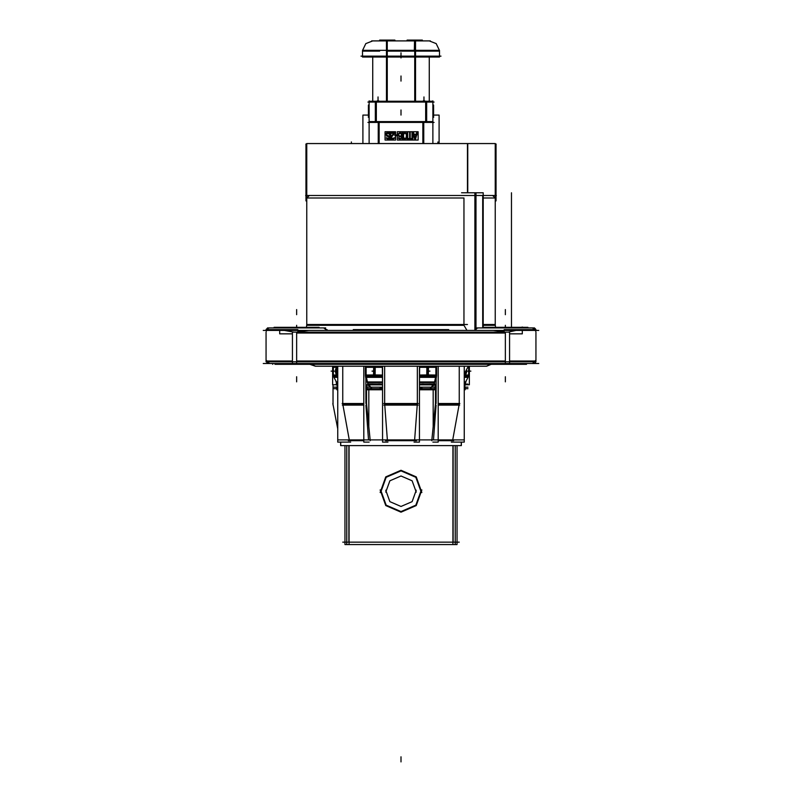 <?xml version="1.0" encoding="UTF-8"?>
<svg xmlns="http://www.w3.org/2000/svg" width="802" height="802" viewBox="0 0 802 802"><rect width="100%" height="100%" fill="white"/><g stroke="black" fill="none" stroke-linecap="round" stroke-linejoin="round"><path stroke-width="1.2" d="M438.223 404.278L459.205 404.278M342.795 404.278L363.777 404.278M384.689 404.278L417.311 404.278M463.917 324.529L463.917 198.024L463.917 324.529L463.917 198.024L306.785 198.024L463.917 198.024L306.785 198.024L306.785 324.529L306.785 143.528L306.785 324.529L306.785 143.528L495.215 143.528L495.215 324.529L495.215 198.024L483.235 198.024L495.215 198.024L483.235 198.024L495.215 198.024L492.669 195.477M327.156 330.374L353.331 330.374M448.669 330.374L471.596 330.374M483.235 324.529L495.275 324.529L495.516 327.076M306.725 324.529L306.484 327.076L306.725 324.529L467.476 324.529M509.581 360.188L509.581 363.537M292.419 360.188L292.419 363.537M535.957 332.168L535.957 361.802L509.581 361.802L509.581 332.168L292.419 332.168L292.419 361.802L266.043 361.802L266.043 332.168M297.813 332.168L297.813 329.622L266.043 329.622M292.419 333.782L279.728 333.782L279.728 330.434M509.581 333.782L522.272 333.782L522.272 330.434M535.957 329.622L504.187 329.622L504.187 332.168M527.255 327.888L527.826 327.316L527.295 327.888L527.876 327.316L482.924 327.316L483.546 327.888M484.298 363.537L484.298 364.349L486.303 364.349M524.498 364.349L526.523 364.349L526.503 363.537L526.523 364.349M491.225 363.537L491.225 364.349L492.268 364.349M312.259 363.537L312.259 364.349L310.795 364.349L315.397 366.183L486.603 366.183L491.225 364.349L489.741 364.349L489.741 363.537L489.721 364.349L489.721 363.537M490.674 363.537L490.674 364.349L485.04 364.349M519.475 364.349L491.325 364.349M506.443 363.537L506.443 364.349L506.674 363.537M504.127 363.537L504.127 364.349L504.358 363.537M521.059 363.537L521.059 364.349L518.533 364.349M525.761 364.349L520.127 364.349L520.127 363.537M522.714 327.316L488.117 327.316M274.745 327.888L274.174 327.316L319.076 327.316L318.454 327.888M275.497 363.537L275.497 364.349L277.502 364.349M282.424 363.537L282.424 364.349L283.467 364.349M282.424 364.349L280.941 364.349L280.941 363.537M281.873 363.537L281.873 364.349L276.239 364.349M310.675 364.349L282.525 364.349M297.642 363.537L297.642 364.349L297.873 363.537M295.326 363.537L295.326 364.349L295.557 363.537M309.732 364.349L315.397 366.183L486.603 366.183L491.205 364.349L486.603 366.183M316.96 364.349L311.326 364.349L311.326 363.537M315.697 364.349L322.775 364.349L322.775 363.537M313.883 327.316L279.286 327.316M368.389 115.117L362.935 115.117L362.955 143.528M439.045 143.528L439.065 115.117L433.611 115.117M379.917 121.583L369.171 121.583M377.11 101.212L369.171 101.212M424.89 101.212L432.829 101.212M432.799 121.583L422.083 121.583M386.434 101.212L386.434 57.002L362.554 57.002L362.554 50.285L439.446 50.285L439.446 57.002L415.566 57.002L415.566 50.285M386.434 51.909L386.434 40.912M415.566 51.909L415.566 40.912M394.845 40.912L394.845 40.1L394.885 40.912L394.885 40.1L394.885 40.912L394.885 40.1L394.885 40.912L394.885 40.1L379.607 40.1L379.657 40.912M422.343 40.912L422.343 40.1L422.393 40.912L422.393 40.1L422.393 40.912L422.393 40.1L422.393 40.912L422.393 40.1L407.115 40.1L407.155 40.912M527.826 327.316L526.774 327.316M522.683 327.076L521.871 327.076M406.153 364.349L322.775 364.349M479.045 363.537L479.045 364.349L483.676 364.349L483.676 363.537M438.223 405.09L459.626 405.09M342.374 405.09L363.777 405.09M342.193 403.476L363.777 403.476M348.399 440.729L363.777 440.729M344.98 542.142L344.98 445.581L340.649 445.581L340.649 442.123L340.649 445.581L340.649 442.123L340.649 445.581L340.649 442.123L340.649 445.581L461.35 445.581L457.02 445.581L457.02 542.142M383.767 403.476L418.233 403.476M385.582 440.729L416.418 440.729M383.897 405.09L418.103 405.09M438.223 403.476L459.807 403.476M438.223 440.729L453.601 440.729M484.298 364.349L483.676 364.349M406.093 363.537L406.093 364.349L409.962 364.349L409.962 363.537M479.045 364.349L409.962 364.349M395.847 364.349L395.907 363.537M483.205 192.781L461.541 192.781M344.98 445.581L344.98 544.578L344.98 445.581L344.98 544.578L344.98 445.581L344.98 544.578L457.02 544.578L457.02 445.581M306.785 325.341L463.917 325.341L306.785 325.341L463.917 325.341L466.944 330.374M509.581 360.99L535.957 360.99M505.4 361.802L505.4 363.537M296.6 361.802L296.6 363.537M292.419 360.99L266.043 360.99M379.607 51.097L362.554 51.097L362.554 56.19M415.566 51.097L439.446 51.097L415.566 51.097L439.446 51.097L439.446 56.19M414.754 50.285L414.754 40.912M387.246 50.285L387.246 40.912M483.235 325.341L495.215 325.341M421.331 489.932L415.847 505.16L401 511.586L386.153 505.16L380.669 489.932M380.669 492.488L386.153 477.27L401 470.844L415.847 477.27L421.331 492.488M421.902 489.892L416.268 505.551L401 512.157L385.732 505.551L380.098 489.892M380.098 492.528L385.732 476.869L401 470.263L416.268 476.869L421.902 492.528M416.248 492.167L412.138 480.749L401 475.937L389.862 480.749L385.752 492.167M385.752 490.253L389.862 501.671L401 506.493L412.138 501.671L416.248 490.253M474.844 330.434L477.39 327.888L474.844 330.434M466.563 369.973L466.543 372.449L465.35 374.484L466.193 370.283M335.437 372.379L335.737 368.88L336.65 367.877L337.762 369.602M414.373 50.285L414.544 40.942L414.373 50.285M362.584 50.285L365.822 43.619L372.74 40.912L365.822 43.619L362.584 50.285M439.416 50.285L436.178 43.619L429.26 40.912L436.178 43.619L439.416 50.285M266.174 329.622L268.59 327.888L266.545 328.92M474.864 330.103L475.355 328.9M459.055 405.09L452.769 439.927M459.205 403.476L459.205 366.183M465.03 383.095L465.25 382.574L465.03 383.095L465.25 382.574L464.238 382.574M464.238 377.291L468.067 377.291L465.591 381.932L468.067 377.291L464.238 377.291L468.067 377.291L465.591 381.932M468.368 376.579L468.568 375.807M466.273 373.421L464.869 374.885L466.553 369.602L465.22 374.985L464.238 374.995L468.639 374.995L468.639 367.356L468.639 374.995L468.639 367.356L467.746 367.356M464.238 384.098L464.879 383.907M464.829 384.9L464.238 387.667M474.854 195.477L462.122 195.477M482.664 195.477L482.664 327.888M284.389 330.434L293.743 332.168M324.609 327.888L327.156 330.434L324.609 327.888L327.156 330.434L327.156 329.622L327.156 330.434L323.797 328.018L324.609 327.888L327.156 330.434L323.797 328.018L324.579 327.888L327.096 330.434M297.813 331.687L308.81 330.434M508.257 332.168L515.576 330.564M504.187 331.687L493.19 330.434M535.826 329.622L533.41 327.888L535.826 329.622M433.591 115.418L432.829 115.418M433.591 114.546L432.829 114.546M433.591 113.683L432.829 113.683L433.611 113.663L433.611 116.21L432.829 115.999M433.591 113.242L432.829 113.683M433.591 112.37L432.829 112.37L433.611 112.36L433.611 113.262L432.829 113.262M376.79 101.212L378.083 100.501L379.216 101.212L378.083 100.501L376.79 101.212L378.083 100.501L376.79 101.212L378.083 100.501L376.79 101.212L378.083 100.501L379.216 101.212L378.083 100.501L376.97 101.212M425.21 101.212L423.917 100.501L422.784 101.212L423.917 100.501L425.21 101.212L423.917 100.501L425.21 101.212L423.917 100.501L425.21 101.212L423.917 100.501L422.804 101.212L423.917 100.501L425.03 101.212M368.409 112.781L369.171 112.781M368.409 114.516L369.171 114.516M434.534 384.719L436.138 384.719L436.138 403.476L436.148 366.183M433.471 439.927L436.077 405.09M433.17 389.812L433.17 426.674M417.311 366.183L417.311 403.476M417.251 405.09L414.654 439.927M419.677 374.995L427.606 374.985L427.606 367.366L427.606 374.985L427.656 367.877L427.606 374.985L419.677 374.995L435.837 374.995L435.837 367.356L427.606 367.366L427.606 374.985L435.837 374.995L435.837 367.356L427.606 367.366L427.656 374.484L428.388 367.456M435.727 376.579L435.807 375.807M434.574 381.932L435.596 377.291L434.574 381.932L435.596 377.291L419.677 377.291M434.343 383.095L434.433 382.574L434.343 383.095L434.433 382.574L419.677 382.574M422.514 389L419.396 387.727M419.677 384.098L434.283 383.907M434.183 384.9L429.732 389M384.689 366.183L384.689 403.476M387.346 439.927L384.749 405.09M367.466 384.719L365.862 384.719L365.862 403.476L365.852 366.183M365.923 405.09L368.529 439.927M368.83 389.812L368.83 426.674M382.323 367.356L374.394 367.366L382.323 367.356L374.394 367.366L374.394 374.985L374.344 367.877L374.394 374.985L366.163 374.995L366.163 367.356L366.163 374.995L382.323 374.995L374.394 374.985L374.394 367.366L374.394 374.985L374.394 367.366L374.344 374.484L374.013 371.176L375.316 367.496M366.193 375.807L366.273 376.579M382.323 377.291L366.404 377.291L367.426 381.932L366.404 377.291L382.323 377.291L366.404 377.291L367.426 381.932M382.323 382.574L367.567 382.574L367.657 383.095L367.567 382.574L382.323 382.574L367.567 382.574L367.657 383.095M367.717 383.907L382.323 384.098M372.268 389L367.817 384.9M382.604 387.727L379.486 389M342.795 366.183L342.795 403.476M349.231 439.927L342.945 405.09M337.241 367.567L335.837 371.176L336.78 374.985L337.762 373.983L336.78 374.985L335.837 371.176L336.65 374.484L337.762 372.709L336.419 374.885L337.762 373.983L336.78 374.985L333.361 374.995L333.361 367.356L333.361 374.995L337.762 374.995L336.78 374.985L336.78 367.366L337.762 368.369L336.419 367.466L336.339 367.978L337.762 369.652M333.432 375.807L333.632 376.579M337.762 377.291L333.933 377.291L336.409 381.932L333.933 377.291L337.762 377.291L333.933 377.291L336.409 381.932M337.762 382.574L336.75 382.574L336.97 383.095L336.75 382.574L337.762 382.574L336.75 382.574L336.97 383.095M337.121 383.907L337.762 384.098M337.762 387.667L337.171 384.9M475.456 328.78L475.456 195.477M315.397 366.183L310.795 364.349L310.775 363.537M348.82 445.581L348.82 542.142M453.18 542.142L453.18 445.581M451.305 442.123L464.238 442.123L464.238 366.183M469.391 366.183L469.391 384.719L465.601 384.719M464.238 373.943L468.378 366.183M465.28 384.9L464.238 384.9M466.022 381.932L464.238 381.932M464.238 383.095L465.601 383.095L464.238 388.79M465.18 387.155L468.007 387.155L465.18 387.155L465.18 389.812L464.238 389.812M464.238 376.579L468.759 376.579M468.949 375.807L464.909 375.807L464.909 374.273M468.949 366.544L468.188 366.544M465.661 374.374L465.581 374.885L464.238 374.003L465.22 374.985L468.639 374.995L465.22 374.985L464.458 373.531L465.661 374.374M465.531 374.444L465.531 375.807L464.238 375.807M468.929 366.464L468.228 366.464M466.463 372.79L465.35 374.484L466.263 373.461L465.35 374.484L466.162 371.176L465.531 374.634M464.238 374.995L465.22 374.985L466.553 369.602L465.22 374.985L466.162 371.176L464.759 374.785M466.122 370.414L465.06 374.965L466.162 371.176L465.06 374.965L466.162 371.176L470.874 371.176L466.162 371.176L470.874 371.176L466.162 371.176L466.072 370.514M305.662 195.477L496.338 195.477M467.807 143.528L467.807 192.781M467.436 143.528L467.436 192.781M495.215 143.979L496.027 143.979L496.027 200.891L495.215 200.891M496.027 148.641L495.215 148.641M483.235 327.316L483.235 192.781M263.297 330.434L538.703 330.434M535.826 360.188L532.608 363.406M538.703 363.537L263.297 363.537M266.174 360.188L269.392 363.406M266.234 331.236L268.65 327.888M474.904 330.434L477.451 327.888L478.192 328.018M535.766 331.236L533.35 327.888M476.268 327.888L534.533 327.888M504.939 364.349L504.939 363.537M505.861 364.349L505.861 363.537M519.576 363.537L519.576 364.349M292.419 361.802L509.581 361.802M267.467 327.888L325.732 327.888M296.138 364.349L296.138 363.537M297.061 364.349L297.061 363.537M317.702 363.537L317.702 364.349M432.829 117.303L433.641 117.303M378.223 143.528L378.223 121.583L423.777 121.583L423.777 143.528M367.897 122.395L434.103 122.395M369.171 143.528L369.171 100.831M368.359 117.303L369.171 117.303M434.103 102.024L367.897 102.024M375.316 121.583L375.316 101.212L426.684 101.212L426.684 121.583M432.829 100.831L432.829 143.528M433.611 116.069L432.829 116.069M432.829 115.408L433.611 115.408L432.829 115.719M432.829 113.964L433.611 113.964M432.829 114.566L433.611 114.566M432.829 112.39L433.611 112.39L432.829 112.27M432.829 107.749L433.611 107.749L433.611 112.27M433.611 106.937L432.829 106.937M432.829 105.032L433.611 105.032L433.611 107.749M432.829 105.844L433.611 105.844M433.591 105.032L433.591 116.891M360.96 56.19L440.99 56.19M371.607 40.912L430.393 40.912M415.566 101.212L415.566 57.002L386.434 57.002L386.434 50.285M369.171 116.651L368.389 116.651L369.171 116.841M369.171 105.844L368.389 105.844M369.171 105.032L368.389 105.032L368.389 111.969L369.171 111.969M369.171 113.894L368.389 113.894L368.389 112.16L369.171 112.16M369.171 115.328L368.389 115.328L368.389 111.969M368.389 116.651L368.389 115.328M368.389 116.029L369.171 116.029M368.409 116.841L368.409 105.032M416.649 143.528L422.694 143.528M410.474 143.528L417.401 143.528M405.511 143.528L411.215 143.528M400.208 143.528L406.253 143.528M395.356 143.528L400.96 143.528M390.063 143.528L396.098 143.528M384.76 143.528L390.805 143.528M379.907 143.528L385.511 143.528M412.669 131.799L414.855 139.989M413.561 132.581L412.87 132.581M414.193 135.057L413.341 131.799M417.01 134.275L413.17 134.275M416.839 131.799L415.987 135.057M417.311 132.581L416.619 132.581M415.326 139.989L417.511 131.799M414.634 139.207L415.546 139.207M418.113 131.769L418.113 140.019L412.068 140.019L412.068 131.769L418.113 131.769M415.296 139.428L413.892 134.044M413.281 134.836L416.9 134.836M416.288 134.044L414.885 139.428M406.995 139.207L412.819 139.207M407.807 138.485L407.807 139.217M410.383 138.495L406.995 138.495M409.571 131.769L409.571 139.317M410.243 132.581L409.561 132.581M410.233 139.317L410.233 131.769M412.819 138.495L409.421 138.495M411.997 139.217L411.997 138.485M412.819 131.769L412.819 140.019L406.995 140.019L406.995 131.769L412.819 131.769M406.925 137.343L406.925 134.445M406.484 138.225L406.925 136.51M404.93 139.207L406.494 138.205M404.258 139.057L404.95 139.207M403.386 138.205L404.288 139.067M402.955 136.51L403.396 138.225M402.955 134.445L402.955 137.343M403.065 134.546L402.955 135.277M403.396 133.553L403.065 134.566M404.288 132.711L403.386 133.573M404.95 132.581L404.258 132.731M406.494 133.573L404.93 132.581M406.815 134.566L406.484 133.553M406.925 135.277L406.815 134.546M407.737 131.769L407.737 140.019L402.133 140.019L402.133 131.769L407.737 131.769M406.373 135.378L406.263 137.252M406.273 137.212L405.481 138.365M405.501 138.355L404.93 138.505M404.95 138.505L404.378 138.355M404.388 138.365L403.606 137.212M403.617 137.252L403.506 135.378M403.506 135.418L403.617 134.535M403.606 134.576L404.068 133.693M404.378 133.433L404.95 133.282M404.93 133.282L405.501 133.433M405.812 133.693L406.273 134.576M406.263 134.535L406.373 135.418M401.08 138.074L400.409 138.505M401.521 136.099L401.07 138.084M400.84 136.681L401.531 136.089M399.185 136.661L400.87 136.661M398.313 135.819L399.216 136.681M398.093 135.107L398.323 135.839M398.093 134.405L398.093 135.137M398.323 133.693L398.093 134.425M401.742 133.723L400.318 132.581L398.313 133.723M401.962 134.425L401.732 133.693M402.073 135.418L401.952 134.395M401.952 137.393L402.073 135.378M401.732 138.094L401.962 137.363M399.857 139.207L401.742 138.064M399.296 139.057L399.877 139.207M398.424 138.064L399.326 139.067M398.885 137.653L398.434 138.084M399.426 138.365L398.865 137.643M400.429 138.495L399.416 138.355M402.885 131.769L402.885 140.019L397.281 140.019L397.281 131.769L402.885 131.769M399.316 135.969L398.644 134.546M400.429 136.109L399.306 135.959M401.411 134.546L401.07 135.688M401.07 133.703L401.411 134.566M400.409 133.282L401.08 133.713M398.975 133.713L400.429 133.292M398.644 134.566L398.985 133.703M395.667 134.967L395.667 135.698M398.033 135.698L398.033 134.977L394.855 134.977L394.855 135.698L398.033 135.678L394.855 135.698M397.211 135.698L397.211 134.967M398.033 134.967L394.855 134.967M391.155 137.423L395.326 132.671M391.476 137.383L391.697 136.801M393.912 138.074L392.038 138.365L391.476 137.363M394.564 138.225L394.684 137.653L393.902 138.084M392.9 139.207L394.574 138.205M391.797 139.057L392.92 139.207M390.915 138.205L391.817 139.067M390.815 137.363L390.925 138.225M390.925 136.801L390.815 137.383M394.444 132.681L390.604 136.992M390.003 133.292L394.714 133.292M390.815 132.571L390.815 133.302M395.597 132.581L390.003 132.581M394.784 133.302L394.784 132.571M395.597 131.769L395.597 140.019L390.003 140.019L390.003 131.769L395.597 131.769M388.379 133.423L389.261 134.415L389.822 133.844M387.486 133.433L388.409 133.433M387.516 135.548L386.504 134.285L387.516 133.423M389.06 135.969L387.486 135.538M389.501 136.54L389.04 135.949M389.491 138.225L389.491 136.52M389.04 138.796L389.501 138.205M386.283 138.064L387.607 139.207L389.06 138.776M387.176 138.225L386.855 137.653L386.293 138.084M388.509 138.215L387.486 138.355M388.94 137.503L388.489 138.225M388.489 136.52L388.94 137.523M387.486 136.39L388.509 136.53M386.504 135.959L387.516 136.39M386.073 133.553L386.524 135.979M386.524 132.992L386.063 133.583M387.516 132.581L386.504 133.012M388.409 132.581L387.486 132.581M388.95 132.731L388.379 132.581M389.501 133.152L388.93 132.711M389.832 133.864L389.481 133.132M390.744 131.769L390.744 140.019L385.03 140.019L385.03 131.769L390.744 131.769M435.436 384.719L435.436 405.09M432.859 442.123L438.223 442.123L438.223 366.183M419.396 366.183L419.396 442.123L414.043 442.123M419.396 384.719L419.677 366.183M423.576 388.94L419.396 387.396M419.396 389.812L435.025 389.812L435.075 384.9L419.396 384.9M435.376 381.932L419.677 381.932M434.534 383.095L429.882 389L429.14 388.94M430.634 389L422.073 389M436.148 378.223L436.509 376.579L419.396 376.579M436.559 374.183L436.178 377.953M426.854 367.988L426.854 366.544L436.589 366.544L436.589 375.807L426.854 375.807L426.854 374.364M426.915 367.978L426.744 374.885L426.915 367.978M428.398 374.374L428.468 367.466L428.398 374.374M428.358 374.394L428.358 375.807L419.396 375.807M428.358 367.958L428.358 366.544L419.396 366.544M419.396 366.464L436.529 366.183L436.559 368.168M419.677 367.356L427.606 367.366L419.677 367.356L427.606 367.366L427.606 374.985L435.837 374.995L435.837 367.356L427.606 367.366L427.606 374.985L427.606 367.366L427.656 374.484L427.987 371.176L428.388 374.895M426.684 367.496L427.987 371.176L426.684 374.855M387.957 442.123L382.604 442.123L382.604 366.183M363.777 366.183L363.777 442.123L369.141 442.123M382.604 384.719L382.323 366.183M372.86 388.94L372.118 389L367.466 383.095M382.604 384.9L366.925 384.9L366.975 389.812L382.604 389.812M382.323 381.932L366.624 381.932M382.604 387.396L378.424 388.94M379.927 389L371.366 389M382.604 376.579L365.491 376.579L365.852 378.223M365.441 374.183L365.822 377.953M382.604 375.807L373.642 375.807L373.642 374.394M382.604 366.544L373.642 366.544L373.642 367.958M373.602 367.978L373.531 374.885L373.602 367.978M375.085 374.374L375.256 367.466L375.085 374.374M375.146 374.364L375.146 375.807L365.411 375.807L365.411 366.544L375.146 366.544L375.146 367.988M382.604 366.464L365.471 366.183L365.441 368.168M382.323 374.995L374.394 374.985L374.394 367.366L366.163 367.356L374.394 367.366L366.163 367.356L366.163 374.995L374.394 374.985L374.394 367.366L374.344 374.484L374.013 371.176L375.316 374.855M373.612 367.456L373.612 374.895M350.695 442.123L337.762 442.123L337.762 366.183M336.399 384.719L332.609 384.719L332.609 366.183M337.762 383.095L336.399 383.095L337.762 388.79M337.762 384.9L336.72 384.9M337.762 381.932L335.978 381.932M336.82 387.155L333.993 387.155L337.762 387.155L333.993 387.155L336.82 387.155L336.82 389.812L337.762 389.812M333.241 376.579L337.762 376.579M336.469 374.444L336.469 375.807L337.762 375.807M336.469 367.907L336.469 366.544L337.762 366.544M335.727 373.421L337.131 374.885L337.131 367.466L335.727 368.93L336.78 367.366L333.361 367.356L333.361 374.995L336.78 374.985L336.78 367.366L337.762 368.369L336.78 367.366L335.837 371.176L337.241 374.785M333.051 375.807L337.091 375.807L337.091 374.273M333.051 366.544L337.091 366.544L337.091 368.078M333.071 366.464L337.762 366.464M336.469 367.717L335.837 371.176L336.469 374.634M366.564 384.719L366.564 405.09M366.564 403.476L370.193 440.729M463.807 439.927L338.193 439.927M461.23 442.123L461.23 445.581M340.77 442.123L340.77 445.581M435.436 403.476L431.807 440.729M473.32 363.537L473.32 364.349M322.955 363.537L322.955 364.349M392.038 363.537L392.038 364.349M328.68 363.537L328.68 364.349M476.037 192.781L476.037 328.279M474.854 330.193L474.854 192.781M353.331 330.434L353.331 329.622L448.669 329.622L448.669 330.434M355.166 329.622L355.166 330.434M446.834 330.434L446.834 329.622M306.785 148.641L305.973 148.641L305.973 143.979L306.785 143.979M496.157 144.55L495.215 144.55M306.785 144.55L305.843 144.55M305.973 148.641L305.973 200.891L306.785 200.891M491.024 364.349L486.443 366.183M310.975 364.349L315.557 366.183M346.725 544.578L346.725 445.581M455.275 544.578L455.275 445.581M452.879 445.581L452.879 544.578M459.265 542.142L342.735 542.142M349.121 445.581L349.121 544.578M505.4 360.99L296.6 360.99L296.6 332.98L505.4 332.98L505.4 360.99L296.6 360.99L296.6 332.98L505.4 332.98L505.4 360.99L296.6 360.99L296.6 332.98L505.4 332.98L505.4 360.99M379.105 122.395L379.105 143.528M376.298 121.583L376.298 102.024M425.702 121.583L425.702 102.024M422.895 143.528L422.895 122.395M387.246 56.19L387.246 51.097L387.246 56.19L387.246 51.097L414.754 51.097L414.754 56.19M414.754 57.002L414.754 101.212M387.246 101.212L387.246 57.002M337.762 367.356L333.361 367.356L337.762 367.356L336.78 367.366L336.78 374.985L337.762 374.995M332.609 371.176L331.126 371.176L332.609 371.176M333.993 388.679L337.762 388.679L333.993 388.679M467.827 384.098L465.882 384.098L467.827 384.098M468.007 388.679L464.238 388.679L468.007 388.679M468.007 387.155L464.238 387.155L468.007 387.155M464.238 383.907L465.902 383.907M465.32 374.464L465.18 374.995L465.32 374.464M505.4 327.076L505.4 325.341L505.4 327.076M296.6 327.076L296.6 325.341L296.6 327.076M296.6 309.552L296.6 314.645L296.6 309.552M296.6 381.872L296.6 376.78L296.6 381.872M272.73 363.537L272.73 364.349L272.73 363.537M535.816 331.236L532.598 328.018L535.816 331.236M505.4 309.552L505.4 314.645L505.4 309.552M483.756 363.537L483.756 364.349L483.756 363.537M505.4 381.872L505.4 376.78L505.4 381.872M274.956 363.537L274.956 364.349L274.956 363.537M280.921 363.537L280.921 364.349L280.921 363.537M429.26 101.212L429.26 57.002L429.26 101.212M423.917 101.212L423.917 96.932L423.917 101.212M378.083 101.212L378.083 96.932L378.083 101.212M333.01 384.719L333.01 405.09L333.01 384.719M427.656 367.877L427.526 374.985L427.987 371.176L429.942 371.176L427.987 371.176L429.942 371.176L427.987 371.176L427.496 374.995L427.656 367.877L427.656 374.484M435.777 384.098L431.075 384.098L435.777 384.098M436.198 388.679L419.396 388.679L436.198 388.679M421.802 383.907L423.747 383.907M436.198 387.155L419.396 387.155L436.198 387.155M428.859 383.907L430.804 383.907M427.747 367.887L427.707 367.356L427.747 367.887M374.344 367.877L374.474 374.985L374.013 371.176L372.058 371.176L374.013 371.176L372.058 371.176L374.013 371.176L374.474 374.985L374.344 367.877L374.344 374.484M382.604 388.679L365.802 388.679L382.604 388.679M373.141 383.907L371.196 383.907M382.604 387.155L365.802 387.155L382.604 387.155M380.198 383.907L378.253 383.907M374.253 374.464L374.293 374.995L374.253 374.464M374.434 367.887L374.504 367.356L374.434 367.887M335.837 371.176L331.126 371.176L335.837 371.176L331.126 371.176L335.837 371.176L336.94 374.965L335.837 371.176L336.65 367.877L335.737 368.9L336.65 367.877L335.837 371.176L336.94 374.965L335.837 371.176M337.762 383.907L336.098 383.907M336.609 374.464L336.73 374.995L336.609 374.464M336.68 367.887L336.82 367.356L336.68 367.887M401 756.807L401 761.9L401 756.807M332.86 403.476L337.762 428.91L332.86 403.476M401 52.852L401 57.944L401 52.852M411.185 363.537L411.185 364.349L411.185 363.537M472.107 364.349L472.107 363.537L472.107 364.349M390.815 364.349L390.815 363.537L390.815 364.349M511.516 327.076L511.516 192.781L511.516 327.076M467.436 146.165L467.466 147.899L467.436 146.165M351.346 143.528L351.346 142.004M437.922 143.528L437.922 142.004M469.391 371.176L470.874 371.176L469.391 371.176M401 76.01L401 81.102L401 76.01M401 110.014L401 115.107L401 110.014M465.35 374.484L464.458 373.531L465.35 374.484M387.246 51.097L414.754 51.097L387.246 51.097M436.138 403.476L436.138 384.719M365.862 403.476L365.862 384.719M439.446 57.002L439.446 50.285L439.446 57.002M319.988 364.349L310.795 364.349M336.65 374.484L335.747 373.491M306.785 198.024L309.331 195.477M372.74 57.002L372.74 101.212L372.74 57.002M535.716 362.073L534.713 363.176M266.174 361.802L268.339 363.527M535.536 329.041L535.205 328.63M266.294 329.331L268.249 327.908M269.392 328.018L268.62 327.888M483.506 327.888L482.924 327.316L483.506 327.888M274.705 327.888L274.124 327.316L274.705 327.888M318.494 327.888L319.076 327.316L318.494 327.888M373.552 40.942L372.74 40.912M428.448 40.942L429.26 40.912M379.607 40.912L379.607 40.1L379.607 40.912M407.115 40.912L407.115 40.1L407.115 40.912M335.747 368.87L335.537 369.562M461.35 442.123L461.35 445.581L461.35 442.123M477.2 364.349L477.2 363.537M479.225 363.537L479.225 364.349M324.8 364.349L324.8 363.537M318.324 364.349L318.324 363.537"/></g></svg>

